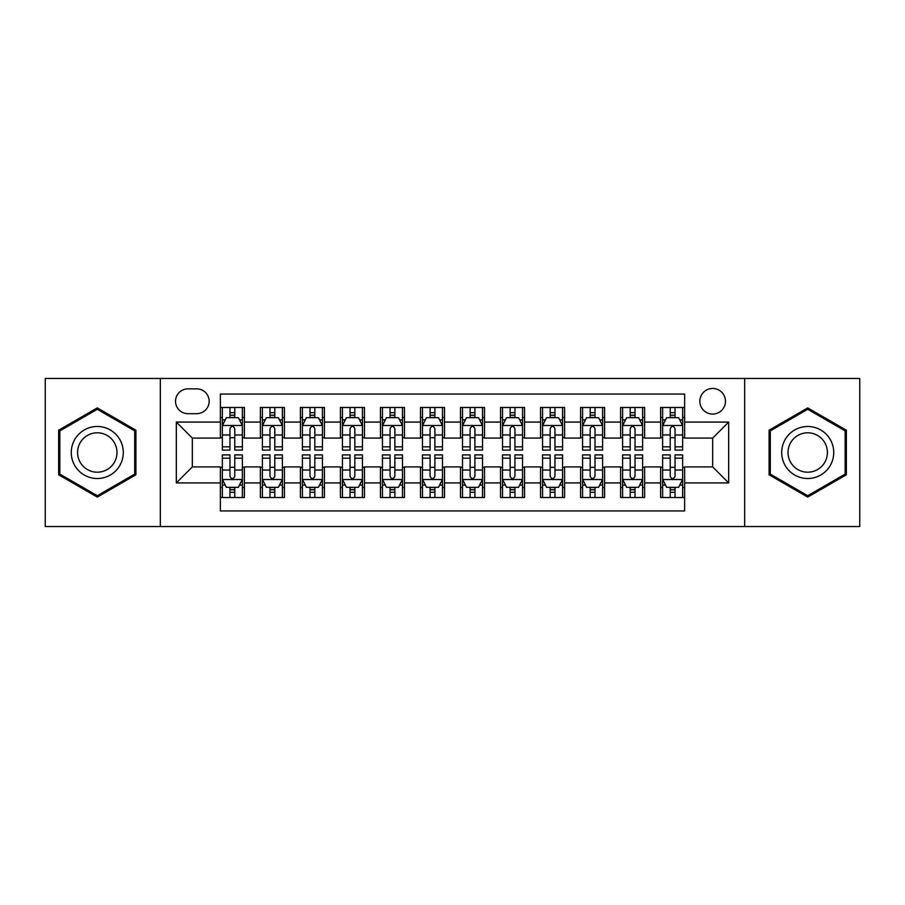<?xml version="1.0" encoding="UTF-8"?>
<svg xmlns="http://www.w3.org/2000/svg" width="905" height="905" viewBox="0 0 905 905"><rect width="100%" height="100%" fill="white"/><g stroke="black" fill="none" stroke-linecap="round" stroke-linejoin="round"><path stroke-width="1.36" d="M712.665 388.46A12.806 12.806 0 0 0 699.848 401.266A12.806 12.806 0 0 0 712.665 414.071A12.806 12.806 0 0 0 725.471 401.266A12.806 12.806 0 0 0 712.665 388.46M744.679 526.54L859.75 526.54L859.75 378.46L744.679 378.46L744.679 526.54L160.321 526.54L160.321 378.46L45.25 378.46L45.25 526.54L160.321 526.54M684.644 407.476L660.627 407.476L660.627 422.081L644.62 422.081L644.62 438.088L660.627 438.088L660.627 422.081M644.62 422.081L644.62 407.476L620.604 407.476L620.604 422.081L604.597 422.081L604.597 438.088L620.604 438.088L620.604 422.081M604.597 422.081L604.597 407.476L580.58 407.476L580.58 422.081L564.573 422.081L564.573 438.088L580.58 438.088L580.58 422.081M564.573 422.081L564.573 407.476L540.557 407.476L540.557 422.081L524.549 422.081L524.549 438.088L540.557 438.088L540.557 422.081M524.549 422.081L524.549 407.476L500.533 407.476L500.533 422.081L484.514 422.081L484.514 438.088L500.533 438.088L500.533 422.081M484.514 422.081L484.514 407.476L460.509 407.476L460.509 422.081L444.491 422.081L444.491 438.088L460.509 438.088L460.509 422.081M444.491 422.081L444.491 407.476L420.486 407.476L420.486 422.081L404.467 422.081L404.467 438.088L420.486 438.088L420.486 422.081M404.467 422.081L404.467 407.476L380.451 407.476L380.451 422.081L364.444 422.081L364.444 438.088L380.451 438.088L380.451 422.081M364.444 422.081L364.444 407.476L340.427 407.476L340.427 422.081L324.42 422.081L324.42 438.088L340.427 438.088L340.427 422.081M324.42 422.081L324.42 407.476L300.403 407.476L300.403 422.081L284.396 422.081L284.396 438.088L300.403 438.088L300.403 422.081M284.396 422.081L284.396 407.476L260.38 407.476L260.38 438.088L244.373 438.088L244.373 407.476L220.356 407.476M220.356 497.524L244.373 497.524L244.373 466.912L260.38 466.912L260.38 497.524L284.396 497.524L284.396 466.912L300.403 466.912L300.403 482.919L284.396 482.919M300.403 482.919L300.403 497.524L324.42 497.524L324.42 466.912L340.427 466.912L340.427 482.919L324.42 482.919M340.427 482.919L340.427 497.524L364.444 497.524L364.444 466.912L380.451 466.912L380.451 482.919L364.444 482.919M380.451 482.919L380.451 497.524L404.467 497.524L404.467 466.912L420.486 466.912L420.486 482.919L404.467 482.919M420.486 482.919L420.486 497.524L444.491 497.524L444.491 466.912L460.509 466.912L460.509 482.919L444.491 482.919M460.509 482.919L460.509 497.524L484.514 497.524L484.514 466.912L500.533 466.912L500.533 482.919L484.514 482.919M500.533 482.919L500.533 497.524L524.549 497.524L524.549 466.912L540.557 466.912L540.557 482.919L524.549 482.919M540.557 482.919L540.557 497.524L564.573 497.524L564.573 466.912L580.58 466.912L580.58 482.919L564.573 482.919M580.58 482.919L580.58 497.524L604.597 497.524L604.597 466.912L620.604 466.912L620.604 482.919L604.597 482.919M620.604 482.919L620.604 497.524L644.62 497.524L644.62 466.912L660.627 466.912L660.627 482.919L644.62 482.919M187.935 413.676L196.747 413.676A12.41 12.41 0 0 0 209.145 401.266A12.41 12.41 0 0 0 196.747 388.856L187.935 388.856A12.41 12.41 0 0 0 175.525 401.266A12.41 12.41 0 0 0 187.935 413.676M744.679 378.46L160.321 378.46M684.644 422.081L684.644 394.06L220.356 394.06L220.356 438.088L192.335 438.088L192.335 466.912L220.356 466.912L220.356 510.94L684.644 510.94L684.644 466.912L712.665 466.912L712.665 438.088L684.644 438.088L684.644 422.081L728.672 422.081L728.672 482.919L684.644 482.919M220.356 482.919L176.328 482.919L176.328 422.081L220.356 422.081M660.627 482.919L660.627 497.524L684.644 497.524M220.356 417.477L222.359 417.477M229.961 417.477L234.768 417.477M242.37 417.477L244.373 417.477M220.356 437.692L222.359 437.692M229.961 437.692L234.768 437.692M242.37 437.692L244.373 437.692M220.356 467.308L222.359 467.308M229.961 467.308L234.768 467.308M242.37 467.308L244.373 467.308M220.356 487.524L222.359 487.524M229.961 487.524L234.768 487.524M242.37 487.524L244.373 487.524M260.38 437.692L262.382 437.692M269.984 437.692L274.792 437.692M282.394 437.692L284.396 437.692M260.38 417.477L262.382 417.477M269.984 417.477L274.792 417.477M282.394 417.477L284.396 417.477M260.38 467.308L262.382 467.308M269.984 467.308L274.792 467.308M282.394 467.308L284.396 467.308M260.38 487.524L262.382 487.524M269.984 487.524L274.792 487.524M282.394 487.524L284.396 487.524M300.403 467.308L302.406 467.308M310.008 467.308L314.816 467.308M322.418 467.308L324.42 467.308M300.403 487.524L302.406 487.524M310.008 487.524L314.816 487.524M322.418 487.524L324.42 487.524M300.403 417.477L302.406 417.477M310.008 417.477L314.816 417.477M322.418 417.477L324.42 417.477M300.403 437.692L302.406 437.692M310.008 437.692L314.816 437.692M322.418 437.692L324.42 437.692M340.427 467.308L342.429 467.308M350.043 467.308L354.839 467.308M362.441 467.308L364.444 467.308M340.427 487.524L342.429 487.524M350.043 487.524L354.839 487.524M362.441 487.524L364.444 487.524M340.427 417.477L342.429 417.477M350.043 417.477L354.839 417.477M362.441 417.477L364.444 417.477M340.427 437.692L342.429 437.692M350.043 437.692L354.839 437.692M362.441 437.692L364.444 437.692M380.451 467.308L382.453 467.308M390.066 467.308L394.863 467.308M402.465 467.308L404.467 467.308M380.451 487.524L382.453 487.524M390.066 487.524L394.863 487.524M402.465 487.524L404.467 487.524M380.451 417.477L382.453 417.477M390.066 417.477L394.863 417.477M402.465 417.477L404.467 417.477M380.451 437.692L382.453 437.692M390.066 437.692L394.863 437.692M402.465 437.692L404.467 437.692M420.486 467.308L422.477 467.308M430.09 467.308L434.886 467.308M442.488 467.308L444.491 467.308M420.486 487.524L422.477 487.524M430.09 487.524L434.886 487.524M442.488 487.524L444.491 487.524M420.486 417.477L422.477 417.477M430.09 417.477L434.886 417.477M442.488 417.477L444.491 417.477M420.486 437.692L422.477 437.692M430.09 437.692L434.886 437.692M442.488 437.692L444.491 437.692M460.509 467.308L462.512 467.308M470.114 467.308L474.91 467.308M482.523 467.308L484.514 467.308M460.509 487.524L462.512 487.524M470.114 487.524L474.91 487.524M482.523 487.524L484.514 487.524M460.509 417.477L462.512 417.477M470.114 417.477L474.91 417.477M482.523 417.477L484.514 417.477M460.509 437.692L462.512 437.692M470.114 437.692L474.91 437.692M482.523 437.692L484.514 437.692M500.533 467.308L502.535 467.308M510.137 467.308L514.934 467.308M522.547 467.308L524.549 467.308M500.533 487.524L502.535 487.524M510.137 487.524L514.934 487.524M522.547 487.524L524.549 487.524M500.533 417.477L502.535 417.477M510.137 417.477L514.934 417.477M522.547 417.477L524.549 417.477M500.533 437.692L502.535 437.692M510.137 437.692L514.934 437.692M522.547 437.692L524.549 437.692M540.557 467.308L542.559 467.308M550.161 467.308L554.957 467.308M562.571 467.308L564.573 467.308M540.557 487.524L542.559 487.524M550.161 487.524L554.957 487.524M562.571 487.524L564.573 487.524M540.557 417.477L542.559 417.477M550.161 417.477L554.957 417.477M562.571 417.477L564.573 417.477M540.557 437.692L542.559 437.692M550.161 437.692L554.957 437.692M562.571 437.692L564.573 437.692M580.58 467.308L582.582 467.308M590.184 467.308L594.992 467.308M602.594 467.308L604.597 467.308M580.58 487.524L582.582 487.524M590.184 487.524L594.992 487.524M602.594 487.524L604.597 487.524M580.58 417.477L582.582 417.477M590.184 417.477L594.992 417.477M602.594 417.477L604.597 417.477M580.58 437.692L582.582 437.692M590.184 437.692L594.992 437.692M602.594 437.692L604.597 437.692M620.604 467.308L622.606 467.308M630.208 467.308L635.016 467.308M642.618 467.308L644.62 467.308M620.604 487.524L622.606 487.524M630.208 487.524L635.016 487.524M642.618 487.524L644.62 487.524M620.604 417.477L622.606 417.477M630.208 417.477L635.016 417.477M642.618 417.477L644.62 417.477M620.604 437.692L622.606 437.692M630.208 437.692L635.016 437.692M642.618 437.692L644.62 437.692M660.627 467.308L662.63 467.308M670.232 467.308L675.04 467.308M682.642 467.308L684.644 467.308M660.627 487.524L662.63 487.524M670.232 487.524L675.04 487.524M682.642 487.524L684.644 487.524M660.627 417.477L662.63 417.477M670.232 417.477L675.04 417.477M682.642 417.477L684.644 417.477M660.627 437.692L662.63 437.692M670.232 437.692L675.04 437.692M682.642 437.692L684.644 437.692M192.335 438.088L176.328 422.081M192.335 466.912L176.328 482.919M728.672 422.081L712.665 438.088M728.672 482.919L712.665 466.912M97.288 497.094L135.908 474.797L135.908 430.203L97.288 407.906L58.655 430.203L58.655 474.797L97.288 497.094M846.345 430.203L807.713 407.906L769.092 430.203L769.092 474.797L807.713 497.094L846.345 474.797L846.345 430.203M234.768 412.68L229.961 412.68M242.37 446.832L234.768 446.832L234.768 450.102L242.37 450.102L242.37 425.678L238.366 417.68L226.363 417.68L222.359 425.678L222.359 450.102L229.961 450.102L229.961 446.832L222.359 446.832M222.359 425.678L222.359 407.476M242.37 425.678L242.37 407.476M229.961 417.68L229.961 407.476M234.768 407.476L234.768 417.68M234.768 446.832L234.768 428.687C233.162 425.599 231.567 425.599 229.961 428.687L229.961 446.832M229.961 492.32L234.768 492.32M222.359 458.168L229.961 458.168L229.961 454.898L222.359 454.898L222.359 479.322L226.363 487.32L238.366 487.32L242.37 479.322L242.37 454.898L234.768 454.898L234.768 458.168L242.37 458.168M242.37 479.322L242.37 497.524M222.359 479.322L222.359 497.524M234.768 487.32L234.768 497.524M229.961 497.524L229.961 487.32M229.961 458.168L229.961 476.313C231.567 479.401 233.162 479.401 234.768 476.313L234.768 458.168M97.288 426.481A26.019 26.019 0 0 0 71.269 452.5A26.019 26.019 0 0 0 97.288 478.519A26.019 26.019 0 0 0 123.295 452.5A26.019 26.019 0 0 0 97.288 426.481M97.288 432.805A19.695 19.695 0 0 0 77.581 452.5A19.695 19.695 0 0 0 97.288 472.195A19.695 19.695 0 0 0 116.983 452.5A19.695 19.695 0 0 0 97.288 432.805M134.709 474.107L97.288 495.714L59.854 474.107L59.854 430.893L97.288 409.286L134.709 430.893L134.709 474.107M785.189 439.491A26.019 26.019 0 0 0 794.714 475.035A26.019 26.019 0 0 0 830.247 465.509A26.019 26.019 0 0 0 820.722 429.966A26.019 26.019 0 0 0 785.189 439.491M790.665 442.647A19.695 19.695 0 0 0 797.871 469.559A19.695 19.695 0 0 0 824.772 462.353A19.695 19.695 0 0 0 817.566 435.441A19.695 19.695 0 0 0 790.665 442.647M845.146 430.893L845.146 474.107L807.713 495.714L770.291 474.107L770.291 430.893L807.713 409.286L845.146 430.893M274.792 412.68L269.984 412.68M282.394 446.832L274.792 446.832L274.792 450.102L282.394 450.102L282.394 425.678L278.389 417.68L266.387 417.68L262.382 425.678L262.382 450.102L269.984 450.102L269.984 446.832L262.382 446.832M262.382 425.678L262.382 407.476M282.394 425.678L282.394 407.476M269.984 417.68L269.984 407.476M274.792 407.476L274.792 417.68M274.792 446.832L274.792 428.687C273.197 425.599 271.591 425.599 269.984 428.687L269.984 446.832M314.816 412.68L310.008 412.68M322.418 446.832L314.816 446.832L314.816 450.102L322.418 450.102L322.418 425.678L318.413 417.68L306.41 417.68L302.406 425.678L302.406 450.102L310.008 450.102L310.008 446.832L302.406 446.832M302.406 425.678L302.406 407.476M322.418 425.678L322.418 407.476M310.008 417.68L310.008 407.476M314.816 407.476L314.816 417.68M314.816 446.832L314.816 428.687C313.221 425.599 311.614 425.599 310.008 428.687L310.008 446.832M354.839 412.68L350.043 412.68M362.441 446.832L354.839 446.832L354.839 450.102L362.441 450.102L362.441 425.678L358.448 417.68L346.434 417.68L342.429 425.678L342.429 450.102L350.043 450.102L350.043 446.832L342.429 446.832M342.429 425.678L342.429 407.476M362.441 425.678L362.441 407.476M350.043 417.68L350.043 407.476M354.839 407.476L354.839 417.68M354.839 446.832L354.839 428.687C353.244 425.599 351.638 425.599 350.043 428.687L350.043 446.832M394.863 412.68L390.066 412.68M402.465 446.832L394.863 446.832L394.863 450.102L402.465 450.102L402.465 425.678L398.472 417.68L386.458 417.68L382.453 425.678L382.453 450.102L390.066 450.102L390.066 446.832L382.453 446.832M382.453 425.678L382.453 407.476M402.465 425.678L402.465 407.476M390.066 417.68L390.066 407.476M394.863 407.476L394.863 417.68M394.863 446.832L394.863 428.687C393.268 425.599 391.661 425.599 390.066 428.687L390.066 446.832M269.984 492.32L274.792 492.32M262.382 458.168L269.984 458.168L269.984 454.898L262.382 454.898L262.382 479.322L266.387 487.32L278.389 487.32L282.394 479.322L282.394 454.898L274.792 454.898L274.792 458.168L282.394 458.168M282.394 479.322L282.394 497.524M262.382 479.322L262.382 497.524M274.792 487.32L274.792 497.524M269.984 497.524L269.984 487.32M269.984 458.168L269.984 476.313C271.591 479.401 273.186 479.401 274.792 476.313L274.792 458.168M310.008 492.32L314.816 492.32M302.406 458.168L310.008 458.168L310.008 454.898L302.406 454.898L302.406 479.322L306.41 487.32L318.413 487.32L322.418 479.322L322.418 454.898L314.816 454.898L314.816 458.168L322.418 458.168M322.418 479.322L322.418 497.524M302.406 479.322L302.406 497.524M314.816 487.32L314.816 497.524M310.008 497.524L310.008 487.32M310.008 458.168L310.008 476.313C311.614 479.401 313.209 479.401 314.816 476.313L314.816 458.168M350.043 492.32L354.839 492.32M342.429 458.168L350.043 458.168L350.043 454.898L342.429 454.898L342.429 479.322L346.434 487.32L358.448 487.32L362.441 479.322L362.441 454.898L354.839 454.898L354.839 458.168L362.441 458.168M362.441 479.322L362.441 497.524M342.429 479.322L342.429 497.524M354.839 487.32L354.839 497.524M350.043 497.524L350.043 487.32M350.043 458.168L350.043 476.313C351.638 479.401 353.233 479.401 354.839 476.313L354.839 458.168M390.066 492.32L394.863 492.32M382.453 458.168L390.066 458.168L390.066 454.898L382.453 454.898L382.453 479.322L386.458 487.32L398.472 487.32L402.465 479.322L402.465 454.898L394.863 454.898L394.863 458.168L402.465 458.168M402.465 479.322L402.465 497.524M382.453 479.322L382.453 497.524M394.863 487.32L394.863 497.524M390.066 497.524L390.066 487.32M390.066 458.168L390.066 476.313C391.661 479.401 393.256 479.401 394.863 476.313L394.863 458.168M434.886 412.68L430.09 412.68M442.488 446.832L434.886 446.832L434.886 450.102L442.488 450.102L442.488 425.678L438.495 417.68L426.481 417.68L422.477 425.678L422.477 450.102L430.09 450.102L430.09 446.832L422.477 446.832M422.477 425.678L422.477 407.476M442.488 425.678L442.488 407.476M430.09 417.68L430.09 407.476M434.886 407.476L434.886 417.68M434.886 446.832L434.886 428.687C433.291 425.599 431.685 425.599 430.09 428.687L430.09 446.832M430.09 492.32L434.886 492.32M422.477 458.168L430.09 458.168L430.09 454.898L422.477 454.898L422.477 479.322L426.481 487.32L438.495 487.32L442.488 479.322L442.488 454.898L434.886 454.898L434.886 458.168L442.488 458.168M442.488 479.322L442.488 497.524M422.477 479.322L422.477 497.524M434.886 487.32L434.886 497.524M430.09 497.524L430.09 487.32M430.09 458.168L430.09 476.313C431.685 479.401 433.291 479.401 434.886 476.313L434.886 458.168M474.91 412.68L470.114 412.68M482.523 446.832L474.91 446.832L474.91 450.102L482.523 450.102L482.523 425.678L478.519 417.68L466.505 417.68L462.512 425.678L462.512 450.102L470.114 450.102L470.114 446.832L462.512 446.832M462.512 425.678L462.512 407.476M482.523 425.678L482.523 407.476M470.114 417.68L470.114 407.476M474.91 407.476L474.91 417.68M474.91 446.832L474.91 428.687C473.315 425.599 471.709 425.599 470.114 428.687L470.114 446.832M470.114 492.32L474.91 492.32M462.512 458.168L470.114 458.168L470.114 454.898L462.512 454.898L462.512 479.322L466.505 487.32L478.519 487.32L482.523 479.322L482.523 454.898L474.91 454.898L474.91 458.168L482.523 458.168M482.523 479.322L482.523 497.524M462.512 479.322L462.512 497.524M474.91 487.32L474.91 497.524M470.114 497.524L470.114 487.32M470.114 458.168L470.114 476.313C471.709 479.401 473.315 479.401 474.91 476.313L474.91 458.168M514.934 412.68L510.137 412.68M522.547 446.832L514.934 446.832L514.934 450.102L522.547 450.102L522.547 425.678L518.542 417.68L506.529 417.68L502.535 425.678L502.535 450.102L510.137 450.102L510.137 446.832L502.535 446.832M502.535 425.678L502.535 407.476M522.547 425.678L522.547 407.476M510.137 417.68L510.137 407.476M514.934 407.476L514.934 417.68M514.934 446.832L514.934 428.687C513.339 425.599 511.744 425.599 510.137 428.687L510.137 446.832M510.137 492.32L514.934 492.32M502.535 458.168L510.137 458.168L510.137 454.898L502.535 454.898L502.535 479.322L506.529 487.32L518.542 487.32L522.547 479.322L522.547 454.898L514.934 454.898L514.934 458.168L522.547 458.168M522.547 479.322L522.547 497.524M502.535 479.322L502.535 497.524M514.934 487.32L514.934 497.524M510.137 497.524L510.137 487.32M510.137 458.168L510.137 476.313C511.732 479.401 513.339 479.401 514.934 476.313L514.934 458.168M554.957 412.68L550.161 412.68M562.571 446.832L554.957 446.832L554.957 450.102L562.571 450.102L562.571 425.678L558.566 417.68L546.552 417.68L542.559 425.678L542.559 450.102L550.161 450.102L550.161 446.832L542.559 446.832M542.559 425.678L542.559 407.476M562.571 425.678L562.571 407.476M550.161 417.68L550.161 407.476M554.957 407.476L554.957 417.68M554.957 446.832L554.957 428.687C553.362 425.599 551.767 425.599 550.161 428.687L550.161 446.832M550.161 492.32L554.957 492.32M542.559 458.168L550.161 458.168L550.161 454.898L542.559 454.898L542.559 479.322L546.552 487.32L558.566 487.32L562.571 479.322L562.571 454.898L554.957 454.898L554.957 458.168L562.571 458.168M562.571 479.322L562.571 497.524M542.559 479.322L542.559 497.524M554.957 487.32L554.957 497.524M550.161 497.524L550.161 487.32M550.161 458.168L550.161 476.313C551.756 479.401 553.362 479.401 554.957 476.313L554.957 458.168M594.992 412.68L590.184 412.68M602.594 446.832L594.992 446.832L594.992 450.102L602.594 450.102L602.594 425.678L598.59 417.68L586.587 417.68L582.582 425.678L582.582 450.102L590.184 450.102L590.184 446.832L582.582 446.832M582.582 425.678L582.582 407.476M602.594 425.678L602.594 407.476M590.184 417.68L590.184 407.476M594.992 407.476L594.992 417.68M594.992 446.832L594.992 428.687C593.386 425.599 591.791 425.599 590.184 428.687L590.184 446.832M590.184 492.32L594.992 492.32M582.582 458.168L590.184 458.168L590.184 454.898L582.582 454.898L582.582 479.322L586.587 487.32L598.59 487.32L602.594 479.322L602.594 454.898L594.992 454.898L594.992 458.168L602.594 458.168M602.594 479.322L602.594 497.524M582.582 479.322L582.582 497.524M594.992 487.32L594.992 497.524M590.184 497.524L590.184 487.32M590.184 458.168L590.184 476.313C591.78 479.401 593.386 479.401 594.992 476.313L594.992 458.168M635.016 412.68L630.208 412.68M642.618 446.832L635.016 446.832L635.016 450.102L642.618 450.102L642.618 425.678L638.613 417.68L626.611 417.68L622.606 425.678L622.606 450.102L630.208 450.102L630.208 446.832L622.606 446.832M622.606 425.678L622.606 407.476M642.618 425.678L642.618 407.476M630.208 417.68L630.208 407.476M635.016 407.476L635.016 417.68M635.016 446.832L635.016 428.687C633.409 425.599 631.814 425.599 630.208 428.687L630.208 446.832M630.208 492.32L635.016 492.32M622.606 458.168L630.208 458.168L630.208 454.898L622.606 454.898L622.606 479.322L626.611 487.32L638.613 487.32L642.618 479.322L642.618 454.898L635.016 454.898L635.016 458.168L642.618 458.168M642.618 479.322L642.618 497.524M622.606 479.322L622.606 497.524M635.016 487.32L635.016 497.524M630.208 497.524L630.208 487.32M630.208 458.168L630.208 476.313C631.803 479.401 633.409 479.401 635.016 476.313L635.016 458.168M675.04 412.68L670.232 412.68M682.642 446.832L675.04 446.832L675.04 450.102L682.642 450.102L682.642 425.678L678.637 417.68L666.634 417.68L662.63 425.678L662.63 450.102L670.232 450.102L670.232 446.832L662.63 446.832M662.63 425.678L662.63 407.476M682.642 425.678L682.642 407.476M670.232 417.68L670.232 407.476M675.04 407.476L675.04 417.68M675.04 446.832L675.04 428.687C673.433 425.599 671.838 425.599 670.232 428.687L670.232 446.832M670.232 492.32L675.04 492.32M662.63 458.168L670.232 458.168L670.232 454.898L662.63 454.898L662.63 479.322L666.634 487.32L678.637 487.32L682.642 479.322L682.642 454.898L675.04 454.898L675.04 458.168L682.642 458.168M682.642 479.322L682.642 497.524M662.63 479.322L662.63 497.524M675.04 487.32L675.04 497.524M670.232 497.524L670.232 487.32M670.232 458.168L670.232 476.313C671.838 479.401 673.433 479.401 675.04 476.313L675.04 458.168M260.38 482.919L244.373 482.919M260.38 422.081L244.373 422.081M242.269 425.486L222.46 425.486M222.359 419.886L225.255 419.886M239.474 419.886L242.37 419.886M229.961 434.966L222.359 434.966M242.37 434.966L234.768 434.966M234.768 415.225L229.961 415.225M222.46 479.514L242.269 479.514M242.37 485.114L239.474 485.114M225.255 485.114L222.359 485.114M234.768 470.034L242.37 470.034M222.359 470.034L229.961 470.034M229.961 489.775L234.768 489.775M282.292 425.486L262.484 425.486M262.382 419.886L265.289 419.886M279.498 419.886L282.394 419.886M269.984 434.966L262.382 434.966M282.394 434.966L274.792 434.966M274.792 415.225L269.984 415.225M322.316 425.486L302.508 425.486M302.406 419.886L305.313 419.886M319.522 419.886L322.418 419.886M310.008 434.966L302.406 434.966M322.418 434.966L314.816 434.966M314.816 415.225L310.008 415.225M362.339 425.486L342.531 425.486M342.429 419.886L345.337 419.886M359.545 419.886L362.441 419.886M350.043 434.966L342.429 434.966M362.441 434.966L354.839 434.966M354.839 415.225L350.043 415.225M402.374 425.486L382.555 425.486M382.453 419.886L385.36 419.886M399.569 419.886L402.465 419.886M390.066 434.966L382.453 434.966M402.465 434.966L394.863 434.966M394.863 415.225L390.066 415.225M262.484 479.514L282.292 479.514M282.394 485.114L279.498 485.114M265.289 485.114L262.382 485.114M274.792 470.034L282.394 470.034M262.382 470.034L269.984 470.034M269.984 489.775L274.792 489.775M302.508 479.514L322.316 479.514M322.418 485.114L319.522 485.114M305.313 485.114L302.406 485.114M314.816 470.034L322.418 470.034M302.406 470.034L310.008 470.034M310.008 489.775L314.816 489.775M342.531 479.514L362.339 479.514M362.441 485.114L359.545 485.114M345.337 485.114L342.429 485.114M354.839 470.034L362.441 470.034M342.429 470.034L350.043 470.034M350.043 489.775L354.839 489.775M382.555 479.514L402.374 479.514M402.465 485.114L399.569 485.114M385.36 485.114L382.453 485.114M394.863 470.034L402.465 470.034M382.453 470.034L390.066 470.034M390.066 489.775L394.863 489.775M442.398 425.486L422.578 425.486M422.477 419.886L425.384 419.886M439.592 419.886L442.488 419.886M430.09 434.966L422.477 434.966M442.488 434.966L434.886 434.966M434.886 415.225L430.09 415.225M422.578 479.514L442.398 479.514M442.488 485.114L439.592 485.114M425.384 485.114L422.477 485.114M434.886 470.034L442.488 470.034M422.477 470.034L430.09 470.034M430.09 489.775L434.886 489.775M482.422 425.486L462.602 425.486M462.512 419.886L465.408 419.886M479.616 419.886L482.523 419.886M470.114 434.966L462.512 434.966M482.523 434.966L474.91 434.966M474.91 415.225L470.114 415.225M462.602 479.514L482.422 479.514M482.523 485.114L479.616 485.114M465.408 485.114L462.512 485.114M474.91 470.034L482.523 470.034M462.512 470.034L470.114 470.034M470.114 489.775L474.91 489.775M522.445 425.486L502.626 425.486M502.535 419.886L505.431 419.886M519.64 419.886L522.547 419.886M510.137 434.966L502.535 434.966M522.547 434.966L514.934 434.966M514.934 415.225L510.137 415.225M502.626 479.514L522.445 479.514M522.547 485.114L519.64 485.114M505.431 485.114L502.535 485.114M514.934 470.034L522.547 470.034M502.535 470.034L510.137 470.034M510.137 489.775L514.934 489.775M562.469 425.486L542.661 425.486M542.559 419.886L545.455 419.886M559.663 419.886L562.571 419.886M550.161 434.966L542.559 434.966M562.571 434.966L554.957 434.966M554.957 415.225L550.161 415.225M542.661 479.514L562.469 479.514M562.571 485.114L559.663 485.114M545.455 485.114L542.559 485.114M554.957 470.034L562.571 470.034M542.559 470.034L550.161 470.034M550.161 489.775L554.957 489.775M602.492 425.486L582.684 425.486M582.582 419.886L585.478 419.886M599.687 419.886L602.594 419.886M590.184 434.966L582.582 434.966M602.594 434.966L594.992 434.966M594.992 415.225L590.184 415.225M582.684 479.514L602.492 479.514M602.594 485.114L599.687 485.114M585.478 485.114L582.582 485.114M594.992 470.034L602.594 470.034M582.582 470.034L590.184 470.034M590.184 489.775L594.992 489.775M642.516 425.486L622.708 425.486M622.606 419.886L625.502 419.886M639.711 419.886L642.618 419.886M630.208 434.966L622.606 434.966M642.618 434.966L635.016 434.966M635.016 415.225L630.208 415.225M622.708 479.514L642.516 479.514M642.618 485.114L639.711 485.114M625.502 485.114L622.606 485.114M635.016 470.034L642.618 470.034M622.606 470.034L630.208 470.034M630.208 489.775L635.016 489.775M682.54 425.486L662.732 425.486M662.63 419.886L665.526 419.886M679.745 419.886L682.642 419.886M670.232 434.966L662.63 434.966M682.642 434.966L675.04 434.966M675.04 415.225L670.232 415.225M662.732 479.514L682.54 479.514M682.642 485.114L679.745 485.114M665.526 485.114L662.63 485.114M675.04 470.034L682.642 470.034M662.63 470.034L670.232 470.034M670.232 489.775L675.04 489.775"/></g></svg>
